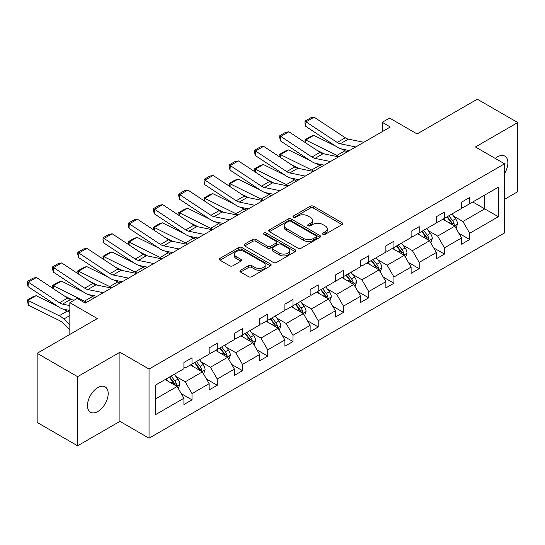 <?xml version="1.0" encoding="UTF-8"?>
<svg xmlns="http://www.w3.org/2000/svg" width="545" height="545" viewBox="0 0 545 545"><rect width="100%" height="100%" fill="white"/><g stroke="black" fill="none" stroke-linecap="round" stroke-linejoin="round"><path stroke-width="0.82" d="M322.967 234.316A1.574 0.906 0 0 0 325.188 234.316L342.062 224.574A2.248 1.294 0 0 0 342.723 223.654A2.248 1.294 0 0 0 342.062 222.735L313.477 206.235A2.248 1.294 0 0 0 310.296 206.235L293.421 215.977A1.574 0.906 0 0 0 292.958 216.617A1.574 0.906 0 0 0 293.421 217.257A1.574 0.906 0 0 0 295.642 217.257L297.829 215.997A7.187 4.149 0 0 1 307.993 215.997L310.377 217.373A7.187 4.149 0 0 1 312.483 220.309A7.187 4.149 0 0 1 310.377 223.246L308.191 224.506A1.574 0.906 0 0 0 307.734 225.146A1.574 0.906 0 0 0 308.191 225.787A1.574 0.906 0 0 0 310.418 225.787L312.598 224.526A7.187 4.149 0 0 1 322.769 224.526L325.147 225.903A7.187 4.149 0 0 1 327.252 228.839A7.187 4.149 0 0 1 325.147 231.768L322.967 233.028A1.574 0.906 0 0 0 322.504 233.676A1.574 0.906 0 0 0 322.967 234.316L322.967 233.028M97.828 411.516A14.647 8.454 120 0 0 107.399 398.613A14.647 8.454 120 0 0 105.151 386.875A14.647 8.454 120 0 0 97.828 387.597A14.647 8.454 120 0 0 88.263 400.507A14.647 8.454 120 0 0 90.504 412.245A14.647 8.454 120 0 0 97.828 411.516M504.561 173.508A14.647 8.454 120 0 0 504.847 156.115A14.647 8.454 120 0 0 497.524 156.837A14.647 8.454 120 0 0 495.262 158.431M504.561 199.3L517.75 191.69L517.75 122.55L477.297 99.197L417.095 133.947L389.586 118.067L382.229 122.318L382.229 131.658M77.601 445.803L119.92 421.374L119.92 352.24L77.601 376.67L77.601 445.803L37.149 422.45L37.149 353.31L97.344 318.559L69.835 302.673L69.835 334.439M77.601 376.67L37.149 353.31M240.57 270.238A2.248 1.294 0 0 0 239.909 271.158A2.248 1.294 0 0 0 240.57 272.078L248.588 276.703A2.248 1.294 0 0 0 251.77 276.703L270.511 265.885A2.248 1.294 0 0 0 271.165 264.965A2.248 1.294 0 0 0 270.511 264.053L241.919 247.546A2.248 1.294 0 0 0 238.744 247.546L219.996 258.364A2.248 1.294 0 0 0 219.342 259.284A2.248 1.294 0 0 0 219.996 260.197L229.69 265.79A2.248 1.294 0 0 0 232.865 265.79L240.883 261.164A2.248 1.294 0 0 0 241.544 260.244A2.248 1.294 0 0 0 240.883 259.325L236.08 256.552A6.009 3.468 0 0 1 234.323 254.099A6.009 3.468 0 0 1 238.029 250.898A6.009 3.468 0 0 1 244.582 251.647L263.399 262.513A6.009 3.468 0 0 1 265.163 264.965A6.009 3.468 0 0 1 261.45 268.174A6.009 3.468 0 0 1 254.903 267.418L251.77 265.613A2.248 1.294 0 0 0 248.588 265.613L240.57 270.238L240.57 272.078L248.588 267.479L248.588 265.613M69.835 302.673L77.199 298.428L85.286 303.095L390.315 126.992L382.229 122.318M119.92 352.24L149.044 369.054L504.561 163.8L504.561 232.933L149.044 438.194L149.044 369.054M517.75 122.55L475.438 146.98L504.561 163.8M297.986 248.186A2.248 1.294 0 0 0 301.167 248.186L319.908 237.368A2.248 1.294 0 0 0 320.562 236.448A2.248 1.294 0 0 0 319.908 235.529L291.316 219.022A2.248 1.294 0 0 0 288.142 219.022L269.4 229.847A2.248 1.294 0 0 0 268.74 230.76A2.248 1.294 0 0 0 269.4 231.679L297.986 248.186M264.543 234.657A1.574 0.906 0 0 1 266.144 234.875L266.144 233.008L295.206 249.794A2.248 1.294 0 0 1 295.867 250.707A2.248 1.294 0 0 1 295.206 251.627L276.465 262.445A2.248 1.294 0 0 1 273.29 262.445L244.698 245.938L244.698 244.106A2.248 1.294 0 0 0 244.037 245.025A2.248 1.294 0 0 0 244.698 245.938M244.698 244.106L252.716 239.473A2.248 1.294 0 0 1 255.898 239.473L267.493 246.17A2.248 1.294 0 0 0 270.667 246.17L275.988 243.097A2.248 1.294 0 0 0 276.649 242.178A2.248 1.294 0 0 0 275.988 241.265L263.916 234.296A1.574 0.906 0 0 1 263.46 233.648A1.574 0.906 0 0 1 264.427 232.81A1.574 0.906 0 0 1 266.144 233.008M155.277 385.267L183.917 368.727L183.917 362.466L192.01 357.799L192.01 364.06L209.157 354.155L209.157 347.894L217.251 343.221L217.251 349.481L234.404 339.583L234.404 333.322L242.498 328.649L242.498 334.909L259.652 325.004L259.652 318.743L267.738 314.077L267.738 320.331L284.892 310.432L284.892 304.171L292.985 299.498L292.985 305.759L310.139 295.853L310.139 289.599L318.226 284.926L318.226 291.187L335.379 281.281L335.379 275.021L343.473 270.354L343.473 276.608L360.627 266.709L360.627 260.449L368.713 255.775L368.713 262.036L385.867 252.131L385.867 245.877L393.96 241.203L393.96 247.464L411.114 237.559L411.114 231.298L419.2 226.625L419.2 232.885L436.354 222.987L436.354 216.726L444.447 212.053L444.447 218.313L461.601 208.408L461.601 202.147L469.688 197.481L469.688 203.741L498.334 187.201L498.334 216.726L469.688 233.26L469.688 239.521L461.601 244.194L461.601 237.933L444.447 247.839L444.447 254.093L436.354 258.766L436.354 252.505L419.2 262.411L419.2 268.671L411.114 273.338L411.114 267.084L393.96 276.983L393.96 283.243L385.867 287.917L385.867 281.656L368.713 291.561L368.713 297.815L360.627 302.489L360.627 296.228L343.473 306.133L343.473 312.394L335.379 317.067L335.379 310.807L318.226 320.705L318.226 326.966L310.139 331.639L310.139 325.379L292.985 335.284L292.985 341.545L284.892 346.211L284.892 339.951L267.738 349.856L267.738 356.117L259.652 360.79L259.652 354.529L242.498 364.428L242.498 370.689L234.404 375.362L234.404 369.101L217.251 379.007L217.251 385.267L209.157 389.934L209.157 383.673L192.01 393.579L192.01 399.839L183.917 404.513L183.917 398.252L155.277 414.786L155.277 385.267M190.389 364.993L202.365 371.908L185.211 381.807L175.844 376.397M185.211 381.807L192.01 393.579M202.365 371.908L209.157 383.673M183.917 367.235L185.211 367.984L192.01 364.06M215.636 350.415L227.606 357.329L210.459 367.235L201.091 361.826M210.459 367.235L217.251 379.007M227.606 357.329L234.404 369.101M209.157 352.656L210.459 353.405L217.251 349.481M240.876 335.843L252.853 342.757L235.699 352.656L226.332 347.254M235.699 352.656L242.498 364.428M252.853 342.757L259.652 354.529M234.404 338.084L235.699 338.833L242.498 334.909M266.123 321.271L278.093 328.179L260.946 338.084L251.579 332.675M260.946 338.084L267.738 349.856M278.093 328.179L284.892 339.951M259.652 323.512L260.946 324.255L267.738 320.331M291.364 306.692L303.34 313.607L286.186 323.512L276.819 318.103M286.186 323.512L292.985 335.284M303.34 313.607L310.139 325.379M284.892 308.933L286.186 309.683L292.985 305.759M316.611 292.12L328.581 299.035L311.433 308.933L302.066 303.531M311.433 308.933L318.226 320.705M328.581 299.035L335.379 310.807M310.139 294.361L311.433 295.111L318.226 291.187M341.851 277.548L353.828 284.456L336.674 294.361L327.307 288.952M336.674 294.361L343.473 306.133M353.828 284.456L360.627 296.228M335.379 279.789L336.674 280.532L343.473 276.608M367.098 262.969L379.068 269.884L361.921 279.789L352.554 274.38M361.921 279.789L368.713 291.561M379.068 269.884L385.867 281.656M360.627 265.211L361.921 265.96L368.713 262.036M392.339 248.397L404.315 255.312L387.161 265.211L377.794 259.808M387.161 265.211L393.96 276.983M404.315 255.312L411.114 267.084M385.867 250.639L387.161 251.388L393.96 247.464M417.586 233.819L429.555 240.733L412.408 250.639L403.041 245.23M412.408 250.639L419.2 262.411M429.555 240.733L436.354 252.505M411.114 236.067L412.408 236.809L419.2 232.885M442.826 219.247L454.803 226.161L437.649 236.067L428.281 230.658M437.649 236.067L444.447 247.839M454.803 226.161L461.601 237.933M436.354 221.488L437.649 222.237L444.447 218.313M472.767 201.963L484.737 208.878L462.896 221.488L453.529 216.086M462.896 221.488L469.688 233.26M498.334 216.726L484.737 208.878L484.737 195.049L498.334 187.201M119.92 421.374L149.044 438.194M461.601 206.916L462.896 207.665L469.688 203.741M155.277 399.09L177.118 386.48L165.149 379.565M177.118 386.48L183.917 398.252M458.931 233.308L469.688 239.521M433.684 247.88L444.447 254.093M408.443 262.458L419.2 268.671M383.196 277.03L393.96 283.243M357.956 291.609L368.713 297.815M332.709 306.181L343.473 312.394M307.469 320.753L318.226 326.966M282.221 335.332L292.985 341.545M256.981 349.904L267.738 356.117M231.734 364.476L242.498 370.689M206.494 379.054L217.251 385.267M181.247 393.626L192.01 399.839M323.594 234.541L325.147 233.642A7.187 4.149 0 0 0 327.252 230.705L327.252 228.839M312.483 220.309L312.483 222.176A7.187 4.149 0 0 1 310.377 225.112L308.824 226.012M342.035 224.588L313.477 208.101A2.248 1.294 0 0 0 310.296 208.101L294.048 217.482M319.881 237.382L291.316 220.895A2.248 1.294 0 0 0 288.142 220.895L269.428 231.693M315.937 237.089A1.574 0.906 0 0 0 316.4 236.448A1.574 0.906 0 0 0 315.937 235.808L290.839 221.318A1.574 0.906 0 0 0 288.618 221.318L286.316 222.646A7.187 4.149 0 0 0 284.211 225.582A7.187 4.149 0 0 0 286.316 228.519L303.47 238.417A7.187 4.149 0 0 0 313.634 238.417L315.937 237.089L315.937 238.955A1.574 0.906 0 0 0 316.4 238.315L316.4 236.448M284.211 225.582L284.211 227.449A7.187 4.149 0 0 0 286.316 230.385L286.316 228.519M315.937 238.955L313.634 240.291A7.187 4.149 0 0 1 303.47 240.291L286.316 230.385M244.725 245.959L252.716 241.34L252.716 239.473M276.649 242.178L276.649 244.051A2.248 1.294 0 0 1 275.988 244.964L270.667 248.036A2.248 1.294 0 0 1 267.493 248.036L255.898 241.34A2.248 1.294 0 0 0 252.716 241.34M266.144 234.875L295.179 251.64M279.524 253.112A6.009 3.468 0 0 0 286.071 253.868A6.009 3.468 0 0 0 289.783 250.659A6.009 3.468 0 0 0 288.019 248.207L281.39 244.378A2.248 1.294 0 0 0 278.216 244.378L272.895 247.45A2.248 1.294 0 0 0 272.234 248.37A2.248 1.294 0 0 0 272.895 249.283L279.524 253.112L279.524 254.985A6.009 3.468 0 0 0 286.071 255.734A6.009 3.468 0 0 0 289.783 252.533L289.783 250.659M272.234 248.37L272.234 250.237A2.248 1.294 0 0 0 272.895 251.156L272.895 249.283M279.524 254.985L272.895 251.156M265.163 264.965L265.163 266.839A6.009 3.468 0 0 1 261.45 270.041A6.009 3.468 0 0 1 254.903 269.291L251.77 267.479A2.248 1.294 0 0 0 248.588 267.479M234.323 254.099L234.323 255.966A6.009 3.468 0 0 0 236.08 258.425L236.08 256.552M240.856 261.178L236.08 258.425M270.477 265.899L241.919 249.412A2.248 1.294 0 0 0 238.744 249.412L220.03 260.217M456.029 228.294L457.521 223.995A6.063 3.502 -120 0 0 455.586 218.831L451.955 213.981M305.343 142.64L304.934 139.738L310.596 136.468L313.818 135.351L335.788 146.203M341.245 148.894L344.992 150.747A17.161 9.912 60 0 1 347.056 151.966M445.435 220.752L443.862 218.654M313.818 135.351L305.731 140.024L336.899 155.42A17.161 9.912 60 0 1 338.963 156.64M304.934 139.738L305.731 140.024L305.909 143.008M324.5 153.976L316.604 150.079M453.91 225.644L454.244 224.254A6.063 3.502 -120 0 0 452.514 220.602L448.876 215.752M447.356 216.631L451.355 221.972A3.086 1.785 60 0 1 451.921 222.905L454.244 224.254M446.934 216.876L450.565 221.726A6.063 3.502 60 0 1 452.078 224.588M355.721 146.959L340.257 143.791A11.445 6.608 60 0 1 337.192 142.443L306.017 121.848L305.731 126.338L336.899 146.939A17.161 9.912 -120 0 0 341.497 148.948L349.454 150.583M363.815 142.293L348.35 139.118A11.445 6.608 60 0 1 345.285 137.776L314.111 117.175L306.017 121.848L305.05 121.106L310.711 117.836L314.111 117.175M305.731 126.338L304.934 122.904L305.05 121.106M430.788 242.866L432.274 238.567A6.063 3.502 -120 0 0 430.339 233.403L426.708 228.553M280.103 157.212L279.687 154.31L285.348 151.04L288.578 149.93L310.548 160.775M315.998 163.473L319.745 165.319A17.161 9.912 60 0 1 321.809 166.545M420.195 235.331L418.615 233.226M288.578 149.93L280.484 154.596L311.658 169.992A17.161 9.912 60 0 1 313.716 171.212M279.687 154.31L280.484 154.596L280.668 157.587M299.26 168.555L291.357 164.651M428.663 240.216L429.004 238.826A6.063 3.502 -120 0 0 427.266 235.181L423.635 230.331M422.116 231.209L426.115 236.544A3.086 1.785 60 0 1 426.674 237.484L429.004 238.826M421.694 231.448L425.325 236.298A6.063 3.502 60 0 1 426.837 239.166M405.541 257.438L407.033 253.139A6.063 3.502 -120 0 0 405.099 247.975L401.467 243.131M254.856 171.784L254.447 168.882L260.108 165.612L263.33 164.501L285.301 175.354M290.757 178.045L294.504 179.898A17.161 9.912 60 0 1 296.569 181.117M394.948 249.903L393.374 247.798M263.33 164.501L255.244 169.175L286.411 184.564A17.161 9.912 60 0 1 288.475 185.791M254.447 168.882L255.244 169.175L255.421 172.159M274.012 183.127L266.117 179.223M403.423 254.794L403.756 253.398A6.063 3.502 -120 0 0 402.026 249.753L398.388 244.903M396.869 245.781L400.868 251.116A3.086 1.785 60 0 1 401.433 252.056L403.756 253.398M396.447 246.027L400.078 250.877A6.063 3.502 60 0 1 401.59 253.738M330.481 161.538L315.01 158.363A11.445 6.608 60 0 1 311.944 157.021L280.777 136.42L280.484 140.91L311.658 161.511A17.161 9.912 -120 0 0 316.257 163.527L324.207 165.155M338.568 156.865L323.103 153.69A11.445 6.608 60 0 1 320.038 152.348L288.87 131.747L280.777 136.42L279.803 135.678L285.471 132.408L288.87 131.747M280.484 140.91L279.687 137.476L279.803 135.678M305.234 176.11L289.77 172.935A11.445 6.608 60 0 1 286.704 171.593L255.53 150.992L255.244 155.489L286.411 176.083A17.161 9.912 -120 0 0 291.01 178.099L298.967 179.734M313.327 171.437L297.863 168.269A11.445 6.608 60 0 1 294.797 166.92L263.623 146.326L255.53 150.992L254.563 150.257L260.224 146.987L263.623 146.326M255.244 155.489L254.447 152.048L254.563 150.257M380.301 272.016L381.786 267.718A6.063 3.502 -120 0 0 379.851 262.554L376.22 257.703M229.615 186.363L229.2 183.461L234.861 180.191L238.09 179.073L260.06 189.926M265.51 192.617L269.257 194.47A17.161 9.912 60 0 1 271.321 195.689M369.708 264.475L368.127 262.377M238.09 179.073L229.997 183.747L261.171 199.143A17.161 9.912 60 0 1 263.228 200.362M229.2 183.461L229.997 183.747L230.181 186.737M248.772 197.706L240.87 193.802M378.175 269.366L378.516 267.977A6.063 3.502 -120 0 0 376.779 264.325L373.148 259.474M371.629 260.353L375.628 265.694A3.086 1.785 60 0 1 376.186 266.628L378.516 267.977M371.206 260.599L374.837 265.449A6.063 3.502 60 0 1 376.35 268.31M279.994 190.682L264.523 187.514A11.445 6.608 60 0 1 261.457 186.165L230.29 165.571L229.997 170.06L261.171 190.661A17.161 9.912 -120 0 0 265.769 192.678L273.719 194.306M288.08 186.015L272.616 182.841A11.445 6.608 60 0 1 269.55 181.499L238.383 160.898L230.29 165.571L229.316 164.828L234.984 161.558L238.383 160.898M229.997 170.06L229.2 166.627L229.316 164.828M355.054 286.588L356.546 282.29A6.063 3.502 -120 0 0 354.611 277.126L350.98 272.275M204.368 200.935L203.959 198.033L209.621 194.763L212.843 193.652L234.813 204.498M240.27 207.195L244.017 209.042A17.161 9.912 60 0 1 246.074 210.268M344.46 279.054L342.887 276.949M212.843 193.652L204.757 198.326L235.924 213.715A17.161 9.912 60 0 1 237.988 214.934M203.959 198.033L204.757 198.326L204.934 201.309M223.525 212.278L215.629 208.374M352.928 283.945L353.269 282.548A6.063 3.502 -120 0 0 351.532 278.904L347.901 274.053M346.382 274.932L350.381 280.266A3.086 1.785 60 0 1 350.939 281.206L353.269 282.548M345.959 275.171L349.59 280.021A6.063 3.502 60 0 1 351.103 282.889M254.747 205.261L239.282 202.086A11.445 6.608 60 0 1 236.217 200.744L205.043 180.143L204.757 184.632L235.924 205.233A17.161 9.912 -120 0 0 240.522 207.25L248.479 208.878M262.84 200.587L247.376 197.413A11.445 6.608 60 0 1 244.31 196.071L213.136 175.47L205.043 180.143L204.075 179.4L209.736 176.13L213.136 175.47M204.757 184.632L203.959 181.199L204.075 179.4M329.814 301.16L331.299 296.868A6.063 3.502 -120 0 0 329.364 291.704L325.733 286.854M179.128 215.513L178.712 212.611L184.374 209.341L187.603 208.224L209.573 219.076M215.023 221.767L218.77 223.62A17.161 9.912 60 0 1 220.834 224.84M319.22 293.626L317.64 291.521M187.603 208.224L179.509 212.897L210.683 228.287A17.161 9.912 60 0 1 212.741 229.513M178.712 212.611L179.509 212.897L179.693 215.881M198.285 226.849L190.382 222.953M327.688 298.517L328.029 297.12A6.063 3.502 -120 0 0 326.291 293.476L322.66 288.625M321.141 289.504L325.14 294.838A3.086 1.785 60 0 1 325.699 295.778L328.029 297.12M320.719 289.749L324.35 294.6A6.063 3.502 60 0 1 325.862 297.461M229.506 219.833L214.035 216.658A11.445 6.608 60 0 1 210.97 215.316L179.802 194.715L179.509 199.211L210.683 219.805A17.161 9.912 -120 0 0 215.282 221.822L223.232 223.457M237.593 215.159L222.128 211.991A11.445 6.608 60 0 1 219.063 210.643L187.896 190.048L179.802 194.715L178.828 193.979L184.496 190.709L187.896 190.048M179.509 199.211L178.712 195.771L178.828 193.979M304.566 315.739L306.058 311.44A6.063 3.502 -120 0 0 304.124 306.276L300.486 301.426M153.881 230.085L153.472 227.183L159.133 223.913L162.356 222.803L184.326 233.648M189.783 236.339L193.529 238.192A17.161 9.912 60 0 1 195.587 239.412M293.973 308.197L292.399 306.099M162.356 222.803L154.269 227.469L185.436 242.866A17.161 9.912 60 0 1 187.5 244.085M153.472 227.183L154.269 227.469L154.446 230.46M173.037 241.428L165.142 237.525M302.441 313.089L302.782 311.699A6.063 3.502 -120 0 0 301.044 308.048L297.413 303.204M295.894 304.076L299.893 309.417A3.086 1.785 60 0 1 300.452 310.357L302.782 311.699M295.472 304.321L299.103 309.172A6.063 3.502 60 0 1 300.615 312.033M204.259 234.411L188.795 231.237A11.445 6.608 60 0 1 185.729 229.895L154.555 209.294L154.269 213.783L185.436 234.384A17.161 9.912 -120 0 0 190.035 236.401L197.992 238.029M212.352 229.738L196.888 226.563A11.445 6.608 60 0 1 193.816 225.221L162.648 204.62L154.555 209.294L153.588 208.551L159.249 205.281L162.648 204.62M154.269 213.783L153.472 210.35L153.588 208.551M279.326 330.311L280.811 326.012A6.063 3.502 -120 0 0 278.877 320.848L275.245 315.998M128.64 244.657L128.225 241.755L133.886 238.485L137.115 237.375L159.086 248.22M164.536 250.918L168.282 252.764A17.161 9.912 60 0 1 170.347 253.99M268.733 322.776L267.152 320.671M137.115 237.375L129.022 242.048L160.189 257.438A17.161 9.912 60 0 1 162.253 258.657M128.225 241.755L129.022 242.048L129.206 245.032M147.797 256L139.895 252.097M277.201 327.668L277.541 326.271A6.063 3.502 -120 0 0 275.804 322.626L272.173 317.776M270.654 318.655L274.653 323.989A3.086 1.785 60 0 1 275.211 324.929L277.541 326.271M270.231 318.893L273.863 323.744A6.063 3.502 60 0 1 275.375 326.612M179.019 248.983L163.548 245.809A11.445 6.608 60 0 1 160.482 244.467L129.315 223.866L129.022 228.355L160.189 248.956A17.161 9.912 -120 0 0 164.794 250.972L172.745 252.601M187.105 244.31L171.641 241.135A11.445 6.608 60 0 1 168.575 239.793L137.408 219.192L129.315 223.866L128.341 223.13L134.009 219.86L137.408 219.192M129.022 228.355L128.225 224.922L128.341 223.13M254.079 344.89L255.571 340.591A6.063 3.502 -120 0 0 253.636 335.427L249.998 330.577M103.393 259.236L102.985 256.334L108.646 253.064L111.868 251.947L133.838 262.799M139.295 265.49L143.042 267.343A17.161 9.912 60 0 1 145.099 268.562M243.486 337.348L241.912 335.243M111.868 251.947L103.782 256.62L134.949 272.01A17.161 9.912 60 0 1 137.013 273.236M102.985 256.334L103.782 256.62L103.959 259.604M122.55 270.572L114.654 266.675M251.953 342.24L252.294 340.85A6.063 3.502 -120 0 0 250.557 337.198L246.926 332.348M245.407 333.227L249.406 338.561A3.086 1.785 60 0 1 249.964 339.501L252.294 340.85M244.984 333.472L248.615 338.322A6.063 3.502 60 0 1 250.128 341.184M153.772 263.555L138.307 260.387A11.445 6.608 60 0 1 135.242 259.038L104.068 238.444L103.782 242.934L134.949 263.528A17.161 9.912 -120 0 0 139.547 265.544L147.497 267.179M161.865 258.889L146.401 255.714A11.445 6.608 60 0 1 143.328 254.372L112.161 233.771L104.068 238.444L103.1 237.702L108.762 234.432L112.161 233.771M103.782 242.934L102.985 239.5L103.1 237.702M228.839 359.462L230.324 355.163A6.063 3.502 -120 0 0 228.389 349.999L224.758 345.149M78.153 273.808L77.737 270.906L83.399 267.636L86.628 266.525L108.598 277.371M114.048 280.069L117.795 281.915A17.161 9.912 60 0 1 119.859 283.134M218.245 351.92L216.665 349.822M86.628 266.525L78.535 271.192L109.702 286.588A17.161 9.912 60 0 1 111.766 287.808M77.737 270.906L78.535 271.192L78.718 274.183M97.31 285.151L89.407 281.247M226.713 356.812L227.054 355.422A6.063 3.502 -120 0 0 225.317 351.777L221.686 346.927M220.166 347.799L224.165 353.14A3.086 1.785 60 0 1 224.724 354.08L227.054 355.422M219.744 348.044L223.375 352.894A6.063 3.502 60 0 1 224.887 355.756M128.531 278.134L113.06 274.959A11.445 6.608 60 0 1 109.995 273.617L78.827 253.016L78.535 257.506L109.702 278.107A17.161 9.912 -120 0 0 114.307 280.123L122.257 281.751M136.618 273.461L121.154 270.286A11.445 6.608 60 0 1 118.088 268.944L86.921 248.343L78.827 253.016L77.853 252.274L83.521 249.004L86.921 248.343M78.535 257.506L77.737 254.072L77.853 252.274M203.592 374.034L205.084 369.735A6.063 3.502 -120 0 0 203.149 364.571L199.511 359.72M52.906 288.38L52.497 285.478L58.158 282.208L61.381 281.097L83.351 291.95M88.808 294.641L92.555 296.487A17.161 9.912 60 0 1 94.612 297.713M192.998 366.499L191.424 364.394M61.381 281.097L53.294 285.771L84.461 301.16A17.161 9.912 60 0 1 86.526 302.38M52.497 285.478L53.294 285.771L53.471 288.755M72.063 299.723L64.167 295.819M201.466 371.39L201.807 369.994A6.063 3.502 -120 0 0 200.07 366.349L196.438 361.498M194.919 362.377L198.918 367.712A3.086 1.785 60 0 1 199.477 368.652L201.807 369.994M194.497 362.623L198.128 367.466A6.063 3.502 60 0 1 199.64 370.334M103.284 292.706L87.82 289.531A11.445 6.608 60 0 1 84.754 288.189L53.58 267.588L53.294 272.078L84.461 292.679A17.161 9.912 -120 0 0 89.06 294.695L97.01 296.33M111.378 288.033L95.913 284.865A11.445 6.608 60 0 1 92.841 283.516L61.674 262.922L53.58 267.588L52.613 266.852L58.274 263.582L61.674 262.922M53.294 272.078L52.497 268.644L52.613 266.852M178.351 388.612L179.836 384.314A6.063 3.502 -120 0 0 177.902 379.15L174.271 374.299M36.14 295.669L28.047 300.343L28.34 305.173L27.25 300.057L32.911 296.787L36.14 295.669L58.111 306.522M63.561 309.213L67.308 311.066A17.161 9.912 60 0 1 69.835 312.619M167.751 381.071L166.177 378.966M27.25 300.057L59.214 315.739A17.161 9.912 60 0 1 63.82 319.029L69.835 324.745M69.835 329.65L62.573 322.763A11.445 6.608 -120 0 0 59.507 320.562L28.34 305.173M176.226 385.962L176.566 384.572A6.063 3.502 -120 0 0 174.829 380.921L171.198 376.07M169.679 376.949L173.678 382.29A3.086 1.785 60 0 1 174.237 383.224L176.566 384.572M169.257 377.195L172.888 382.045A6.063 3.502 60 0 1 174.4 384.906M69.835 305.595L62.573 304.11A11.445 6.608 60 0 1 59.507 302.761L28.34 282.167L28.047 286.656L59.214 307.257A17.161 9.912 -120 0 0 63.82 309.267L69.835 310.507M74.195 300.159L70.666 299.437A11.445 6.608 60 0 1 67.6 298.095L36.426 277.494L28.34 282.167L27.366 281.424L33.034 278.154L36.426 277.494M86.13 302.611L83.514 302.073M28.047 286.656L27.25 283.223L27.366 281.424M325.147 233.642L325.147 231.768M308.191 225.787L308.191 224.506M310.377 225.112L310.377 223.246M293.421 217.257L293.421 215.977M310.296 208.101L310.296 206.235M313.477 208.101L313.477 206.235M342.062 224.574L342.062 222.735M269.4 231.679L269.4 229.847M288.142 220.895L288.142 219.022M291.316 220.895L291.316 219.022M319.908 237.368L319.908 235.529M303.47 240.291L303.47 238.417M313.634 240.291L313.634 238.417M255.898 241.34L255.898 239.473M267.493 248.036L267.493 246.17M270.667 248.036L270.667 246.17M275.988 244.964L275.988 243.097M295.206 251.627L295.206 249.794M251.77 267.479L251.77 265.613M254.903 269.291L254.903 267.418M240.883 261.164L240.883 259.325M219.996 260.197L219.996 258.364M238.744 249.412L238.744 247.546M241.919 249.412L241.919 247.546M270.511 265.885L270.511 264.053M454.367 225.909L457.48 224.111M452.514 220.602L455.586 218.831M448.842 222.721L450.565 221.726M344.992 150.747L336.899 155.42M340.257 143.791L348.35 139.118M337.192 142.443L345.285 137.776M429.119 240.481L432.24 238.683M427.266 235.181L430.339 233.403M423.601 237.293L425.325 236.298M319.745 165.319L311.658 169.992M403.879 255.06L406.992 253.262M402.026 249.753L405.099 247.975M398.354 251.872L400.078 250.877M294.504 179.898L286.411 184.564M315.01 158.363L323.103 153.69M311.944 157.021L320.038 152.348M289.77 172.935L297.863 168.269M286.704 171.593L294.797 166.92M378.632 269.632L381.752 267.833M376.779 264.325L379.851 262.554M373.114 266.444L374.837 265.449M269.257 194.47L261.171 199.143M264.523 187.514L272.616 182.841M261.457 186.165L269.55 181.499M353.392 284.204L356.505 282.405M351.532 278.904L354.611 277.126M347.867 281.016L349.59 280.021M244.017 209.042L235.924 213.715M239.282 202.086L247.376 197.413M236.217 200.744L244.31 196.071M328.144 298.783L331.265 296.984M326.291 293.476L329.364 291.704M322.626 295.594L324.35 294.6M218.77 223.62L210.683 228.287M214.035 216.658L222.128 211.991M210.97 215.316L219.063 210.643M302.904 313.355L306.017 311.556M301.044 308.048L304.124 306.276M297.379 310.166L299.103 309.172M193.529 238.192L185.436 242.866M188.795 231.237L196.888 226.563M185.729 229.895L193.816 225.221M277.657 327.927L280.77 326.128M275.804 322.626L278.877 320.848M272.139 324.745L273.863 323.744M168.282 252.764L160.189 257.438M163.548 245.809L171.641 241.135M160.482 244.467L168.575 239.793M252.417 342.505L255.53 340.707M250.557 337.198L253.636 335.427M246.892 339.317L248.615 338.322M143.042 267.343L134.949 272.01M138.307 260.387L146.401 255.714M135.242 259.038L143.328 254.372M227.17 357.077L230.283 355.279M225.317 351.777L228.389 349.999M221.652 353.889L223.375 352.894M117.795 281.915L109.702 286.588M113.06 274.959L121.154 270.286M109.995 273.617L118.088 268.944M201.929 371.656L205.043 369.857M200.07 366.349L203.149 364.571M196.404 368.468L198.128 367.466M92.555 296.487L84.461 301.16M87.82 289.531L95.913 284.865M84.754 288.189L92.841 283.516M176.682 386.228L179.796 384.429M174.829 380.921L177.902 379.15M171.164 383.04L172.888 382.045M67.308 311.066L59.214 315.739M69.835 315.555L63.82 319.029M62.573 304.11L70.666 299.437M59.507 302.761L67.6 298.095"/></g></svg>

